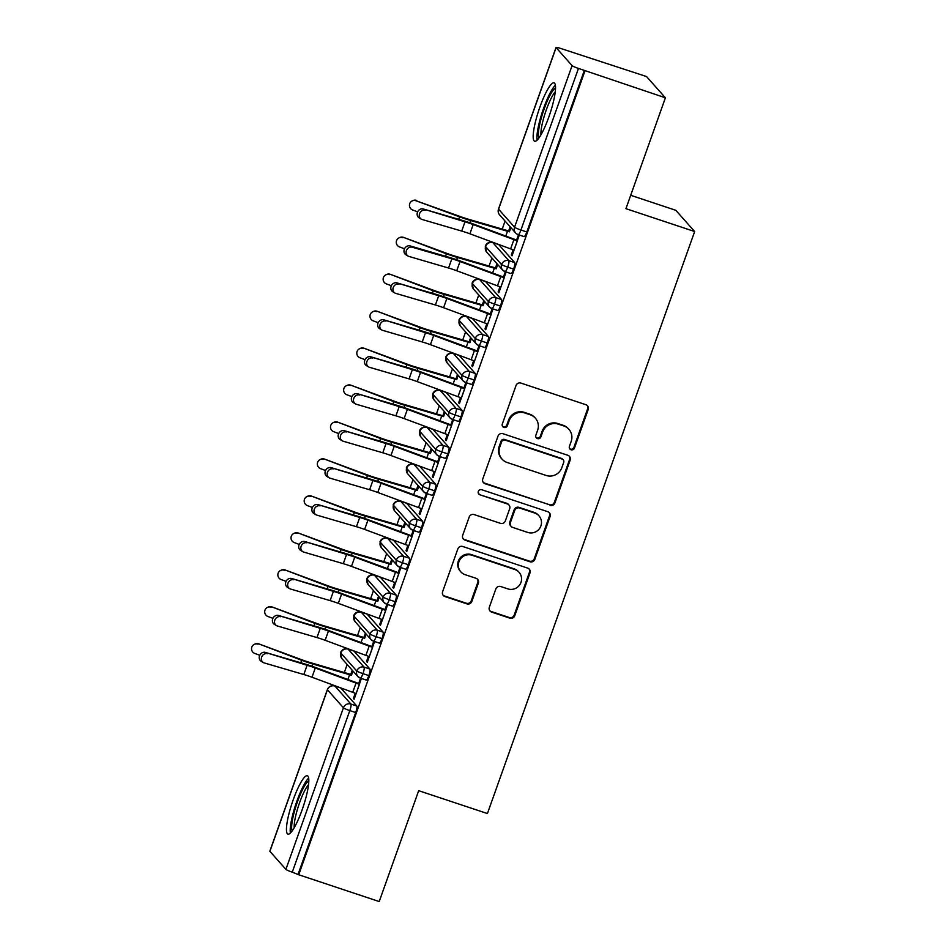 <?xml version="1.0" encoding="UTF-8"?>
<svg xmlns="http://www.w3.org/2000/svg" width="949" height="949" viewBox="0 0 949 949"><rect width="100%" height="100%" fill="white"/><g stroke="black" fill="none" stroke-linecap="round" stroke-linejoin="round"><path stroke-width="1.42" d="M571.037 449.767A2.717 2.645 138.4 0 0 574.465 448.058L588.19 409.529A3.867 3.784 138.4 0 0 585.865 404.701L520.93 383.088A3.867 3.784 138.4 0 0 516.031 385.519L502.306 424.049A2.717 2.645 138.4 0 0 503.931 427.43A2.717 2.645 138.4 0 0 507.359 425.733L509.139 420.751A12.396 12.1 138.4 0 1 524.809 412.981L530.23 414.784A12.396 12.1 138.4 0 1 537.632 430.229L535.865 435.223A2.717 2.645 138.4 0 0 537.478 438.592A2.717 2.645 138.4 0 0 540.906 436.896L542.686 431.914A12.396 12.1 138.4 0 1 558.368 424.144L563.777 425.947A12.396 12.1 138.4 0 1 571.191 441.392L569.412 446.386A2.717 2.645 138.4 0 0 571.037 449.767M569.649 448.675A2.717 2.645 138.4 0 0 573.884 447.418L587.609 408.877A3.867 3.784 138.4 0 0 587.17 405.448M502.555 426.35A2.717 2.645 138.4 0 0 506.79 425.093L508.569 420.099L509.139 420.751M536.102 437.513A2.717 2.645 138.4 0 0 540.337 436.255L542.116 431.273L542.686 431.914M293.182 799.9A30.771 5.848 108.4 0 1 307.357 775.724A30.771 5.848 108.4 0 1 302.09 809.948A30.771 5.848 108.4 0 1 287.927 834.124A30.771 5.848 108.4 0 1 293.182 799.9M539.91 107.023A30.771 5.848 108.4 0 1 554.074 82.848A30.771 5.848 108.4 0 1 548.819 117.059A30.771 5.848 108.4 0 1 534.643 141.247A30.771 5.848 108.4 0 1 539.91 107.023M489.328 607.265A3.867 3.784 138.4 0 0 491.641 612.093L509.862 618.155A3.867 3.784 138.4 0 0 514.761 615.735L529.993 572.935A3.867 3.784 138.4 0 0 527.68 568.107L462.744 546.494A3.867 3.784 138.4 0 0 457.845 548.925L442.602 591.725A3.867 3.784 138.4 0 0 444.927 596.553L466.932 603.872A3.867 3.784 138.4 0 0 471.831 601.452L478.355 583.125A3.867 3.784 138.4 0 0 476.03 578.297L465.117 574.667A10.356 10.107 138.4 0 1 460.123 559.4A10.356 10.107 138.4 0 1 472.033 555.26L514.785 569.495A10.356 10.107 138.4 0 1 519.779 584.762A10.356 10.107 138.4 0 1 507.869 588.89L500.74 586.529A3.867 3.784 138.4 0 0 495.841 588.949L489.328 607.265M556.102 47.604L498.569 209.183L514.56 227.202L572.093 65.623L556.102 47.604A5.919 0.629 19.6 0 1 556.043 47.45A5.919 0.629 19.6 0 1 560.752 48.47L646.554 76.561L665.403 97.806L578.463 68.423L520.93 230.002L526.814 231.959L584.347 70.38M665.403 97.806L625.937 208.673L694.656 231.532L487.418 813.554L418.687 790.683L379.209 901.55L298.721 874.764L584.916 71.021M550.029 505.354A3.867 3.784 138.4 0 0 554.928 502.923L570.171 460.123A3.867 3.784 138.4 0 0 567.846 455.295L502.911 433.693A3.867 3.784 138.4 0 0 498.011 436.113L482.78 478.913A3.867 3.784 138.4 0 0 485.093 483.741L549.459 504.714A3.867 3.784 138.4 0 0 554.358 502.282L569.59 459.482A3.867 3.784 138.4 0 0 569.151 456.042M550.088 516.529L534.845 559.329A3.867 3.784 138.4 0 1 529.945 561.761L465.01 540.147A3.867 3.784 138.4 0 1 462.685 535.319L469.209 517.003A3.867 3.784 138.4 0 1 474.109 514.572L500.443 523.338A3.867 3.784 138.4 0 0 505.343 520.906L509.672 508.759A3.867 3.784 138.4 0 0 507.359 503.931L479.945 494.809A2.717 2.645 138.4 0 1 478.628 490.811A2.717 2.645 138.4 0 1 481.748 489.731L547.763 511.701A3.867 3.784 138.4 0 1 550.088 516.529L549.507 515.888L534.275 558.688L534.845 559.329M694.656 231.532L675.807 210.298L630.694 195.292M572.093 65.623A5.919 0.629 19.6 0 0 578.463 68.423M298.721 874.764L292.268 872.167A5.919 0.629 -160.4 0 1 285.898 869.367L269.896 851.348A5.919 0.629 -160.4 0 1 269.836 851.194L327.369 689.615A5.919 0.629 -160.4 0 0 327.441 689.769L269.896 851.348M344.321 672.521L347.168 664.502M357.476 635.569L360.335 627.55M370.632 598.617L373.491 590.598M383.799 561.654L386.646 553.647M396.955 524.702L399.814 516.683M410.11 487.75L412.969 479.731M423.266 450.799L426.125 442.78M436.433 413.847L439.28 405.828M449.589 376.895L452.448 368.876M462.744 339.932L465.603 331.925M475.9 302.98L478.759 294.961M489.067 266.028L491.914 258.009M502.223 229.077L505.082 221.058M504.144 246.491L503.539 246.266M519.305 235.02L512.033 255.827L511.286 254.984L512.223 255.293M518.498 234.747L516.612 240.026L517.549 240.334M513.136 249.777L511.286 254.984M510.135 226.752L508.617 231.01A11.839 1.269 19.6 0 0 505.343 229.978L468.474 219.243A14.603 1.566 -160.4 0 1 460.301 216.538L415.959 200.749A4.935 4.875 -114.9 0 0 409.446 205.565A4.935 4.875 -114.9 0 0 412.673 209.99L417.667 211.829M415.959 200.749L459.589 216.858A19.727 2.112 19.6 0 0 470.633 220.524L507.501 231.259A6.702 0.724 -160.4 0 1 509.364 231.841L510.882 227.594M298.152 874.124L355.685 712.545L349.801 710.587L292.268 872.167M356.8 706.032L340.81 688.013L334.926 686.056L350.916 704.075L356.8 706.032A5.919 1.127 108.4 0 1 355.685 712.545M526.814 231.959A5.919 1.127 108.4 0 1 524.085 236.609A5.919 1.127 108.4 0 1 523.978 236.538M353.728 650.978A5.919 1.127 108.4 0 1 353.858 650.99A5.919 1.127 108.4 0 1 353.965 651.061L348.081 649.104L364.084 667.123L369.956 669.081A5.919 1.127 108.4 0 1 368.841 675.593A5.919 1.127 108.4 0 1 366.184 680.053A5.919 1.127 108.4 0 1 366.077 679.982M369.956 669.081L353.965 651.061M345.638 689.709L346.243 689.935M258.057 644.193A4.935 4.875 -114.9 0 0 254.344 644.335L255.044 644.015A4.935 4.875 65.1 0 1 258.769 643.861L301.687 660.302A19.727 2.112 19.6 0 0 312.731 663.98L349.6 674.703A6.702 0.724 -160.4 0 1 351.462 675.285L352.969 671.038M352.233 670.196L350.715 674.454A11.839 1.269 19.6 0 0 347.429 673.422L310.572 662.687A14.603 1.566 -160.4 0 1 302.399 659.982L258.769 643.861M355.234 693.221L353.384 698.428L354.131 699.271L361.391 678.464M360.596 678.191L358.71 683.47L359.647 683.778M366.883 614.027A5.919 1.127 108.4 0 1 367.014 614.027A5.919 1.127 108.4 0 1 367.121 614.11L361.237 612.152L377.239 630.172L383.123 632.129A5.919 1.127 108.4 0 1 381.996 638.63A5.919 1.127 108.4 0 1 379.339 643.102A5.919 1.127 108.4 0 1 379.232 643.031M383.123 632.129L367.121 614.11M358.793 652.746L359.398 652.971M271.224 607.241A4.935 4.875 -114.9 0 0 267.499 607.384L268.199 607.063A4.935 4.875 65.1 0 1 271.924 606.909L314.843 623.351A19.727 2.112 19.6 0 0 325.887 627.016L362.755 637.752A6.702 0.724 -160.4 0 1 364.618 638.333L366.136 634.086M365.389 633.244L363.87 637.503A11.839 1.269 19.6 0 0 360.596 636.471L323.728 625.735A14.603 1.566 -160.4 0 1 315.554 623.019L271.924 606.909M368.402 656.269L366.539 661.477L367.287 662.319L374.558 641.512M373.752 641.239L371.878 646.506L372.803 646.827M380.051 577.075A5.919 1.127 108.4 0 1 380.169 577.075A5.919 1.127 108.4 0 1 380.276 577.146L374.404 575.189L390.395 593.22L396.279 595.177A5.919 1.127 108.4 0 1 395.164 601.678A5.919 1.127 108.4 0 1 392.506 606.15A5.919 1.127 108.4 0 1 392.4 606.079M396.279 595.177L380.276 577.146M371.961 615.794L372.566 616.02M284.38 570.29A4.935 4.875 -114.9 0 0 280.655 570.432L281.367 570.1A4.935 4.875 65.1 0 1 285.08 569.958L328.01 586.399A19.727 2.112 19.6 0 0 339.054 590.064L375.911 600.8A6.702 0.724 -160.4 0 1 377.773 601.381L379.292 597.135M378.544 596.292L377.038 600.551A11.839 1.269 19.6 0 0 373.752 599.519L336.883 588.783A14.603 1.566 -160.4 0 1 328.71 586.067L285.08 569.958M381.557 619.317L379.707 624.525L380.442 625.355L387.714 604.549M386.907 604.288L385.033 609.555L385.958 609.863M393.206 540.123A5.919 1.127 108.4 0 1 393.337 540.123A5.919 1.127 108.4 0 1 393.444 540.195L387.56 538.237L403.55 556.268L409.434 558.214A5.919 1.127 108.4 0 1 408.319 564.726A5.919 1.127 108.4 0 1 405.662 569.198A5.919 1.127 108.4 0 1 405.555 569.127M409.434 558.214L393.444 540.195M385.116 578.843L385.721 579.068M297.535 533.338A4.935 4.875 -114.9 0 0 293.81 533.48L294.522 533.148A4.935 4.875 65.1 0 1 298.247 533.006L341.166 549.447A19.727 2.112 19.6 0 0 352.209 553.113L389.078 563.848A6.702 0.724 -160.4 0 1 390.929 564.43L392.447 560.171M391.712 559.341L390.193 563.587A11.839 1.269 19.6 0 0 386.907 562.567L350.039 551.832A14.603 1.566 -160.4 0 1 341.877 549.115L298.247 533.006M394.713 582.366L392.862 587.573L393.598 588.404L400.869 567.597M400.063 567.336L398.189 572.603L399.126 572.911M406.362 503.172A5.919 1.127 108.4 0 1 406.492 503.172A5.919 1.127 108.4 0 1 406.599 503.243L400.715 501.286L416.718 519.305L422.59 521.262A5.919 1.127 108.4 0 1 421.475 527.774A5.919 1.127 108.4 0 1 418.817 532.235A5.919 1.127 108.4 0 1 418.711 532.164M422.59 521.262L406.599 503.243M398.272 541.891L398.877 542.116M310.691 496.374A4.935 4.875 -114.9 0 0 306.978 496.529L307.678 496.197A4.935 4.875 65.1 0 1 311.402 496.054L354.321 512.496A19.727 2.112 19.6 0 0 365.365 516.161L402.234 526.897A6.702 0.724 -160.4 0 1 404.096 527.478L405.603 523.219M404.867 522.389L403.349 526.636A11.839 1.269 19.6 0 0 400.063 525.616L363.206 514.88A14.603 1.566 -160.4 0 1 355.033 512.163L311.402 496.054M407.868 545.414L406.018 550.622L406.765 551.452L414.037 530.645M413.23 530.384L411.344 535.651L412.281 535.96M419.517 466.208A5.919 1.127 108.4 0 1 419.648 466.22A5.919 1.127 108.4 0 1 419.755 466.291L413.871 464.334L429.873 482.353L435.757 484.31A5.919 1.127 108.4 0 1 434.642 490.823A5.919 1.127 108.4 0 1 431.973 495.283A5.919 1.127 108.4 0 1 431.866 495.212M435.757 484.31L419.755 466.291M411.427 504.939L412.044 505.165M323.858 459.423A4.935 4.875 -114.9 0 0 320.133 459.577L320.833 459.245A4.935 4.875 65.1 0 1 324.558 459.102L367.488 475.532A19.727 2.112 19.6 0 0 378.521 479.209L415.389 489.945A6.702 0.724 -160.4 0 1 417.252 490.526L418.77 486.268M418.023 485.425L416.504 489.684A11.839 1.269 19.6 0 0 413.23 488.664L376.362 477.928A14.603 1.566 -160.4 0 1 368.188 475.212L324.558 459.102M421.036 508.462L419.173 513.658L419.921 514.5L427.192 493.694M426.386 493.421L424.511 498.7L425.437 499.008M432.685 429.256A5.919 1.127 108.4 0 1 432.803 429.268A5.919 1.127 108.4 0 1 432.91 429.339L427.038 427.382L443.029 445.401L448.913 447.359A5.919 1.127 108.4 0 1 447.798 453.871A5.919 1.127 108.4 0 1 445.14 458.331A5.919 1.127 108.4 0 1 445.034 458.26M448.913 447.359L432.91 429.339M424.594 467.987L425.199 468.213M337.014 422.471A4.935 4.875 -114.9 0 0 333.289 422.613L334.001 422.293A4.935 4.875 65.1 0 1 337.714 422.139L380.644 438.58A19.727 2.112 19.6 0 0 391.688 442.258L428.545 452.981A6.702 0.724 -160.4 0 1 430.407 453.563L431.925 449.316M431.178 448.474L429.672 452.732A11.839 1.269 19.6 0 0 426.386 451.7L389.517 440.965A14.603 1.566 -160.4 0 1 381.344 438.26L337.714 422.139M434.191 471.499L432.341 476.706L433.076 477.549L440.348 456.742M439.541 456.469L437.667 461.748L438.592 462.056M445.84 392.305A5.919 1.127 108.4 0 1 445.971 392.305A5.919 1.127 108.4 0 1 446.077 392.388L440.194 390.43L456.184 408.45L462.068 410.407A5.919 1.127 108.4 0 1 460.953 416.908A5.919 1.127 108.4 0 1 458.296 421.38A5.919 1.127 108.4 0 1 458.189 421.309M462.068 410.407L446.077 392.388M437.75 431.024L438.355 431.249M350.169 385.519A4.935 4.875 -114.9 0 0 346.444 385.662L347.156 385.341A4.935 4.875 65.1 0 1 350.881 385.187L393.799 401.629A19.727 2.112 19.6 0 0 404.843 405.294L441.712 416.03A6.702 0.724 -160.4 0 1 443.563 416.611L445.081 412.364M444.346 411.522L442.827 415.781A11.839 1.269 19.6 0 0 439.541 414.749L402.673 404.013A14.603 1.566 -160.4 0 1 394.511 401.297L350.881 385.187M447.347 434.547L445.496 439.755L446.244 440.597L453.503 419.79M452.697 419.517L450.822 424.784L451.76 425.093M458.996 355.353A5.919 1.127 108.4 0 1 459.126 355.353A5.919 1.127 108.4 0 1 459.233 355.424L453.349 353.467L469.352 371.498L475.224 373.455A5.919 1.127 108.4 0 1 474.109 379.956A5.919 1.127 108.4 0 1 471.451 384.428A5.919 1.127 108.4 0 1 471.345 384.357M475.224 373.455L459.233 355.424M450.905 394.072L451.51 394.298M363.325 348.568A4.935 4.875 -114.9 0 0 359.612 348.71L360.312 348.378A4.935 4.875 65.1 0 1 364.036 348.236L406.955 364.677A19.727 2.112 19.6 0 0 417.999 368.342L454.868 379.078A6.702 0.724 -160.4 0 1 456.73 379.659L458.237 375.401M457.501 374.57L455.983 378.829A11.839 1.269 19.6 0 0 452.709 377.797L415.84 367.061A14.603 1.566 -160.4 0 1 407.667 364.345L364.036 348.236M460.502 397.595L458.652 402.803L459.399 403.633L466.671 382.827M465.864 382.566L463.978 387.833L464.915 388.141M472.163 318.401A5.919 1.127 108.4 0 1 472.282 318.401A5.919 1.127 108.4 0 1 472.388 318.473L466.505 316.515L482.507 334.546L488.391 336.492A5.919 1.127 108.4 0 1 487.276 343.004A5.919 1.127 108.4 0 1 484.607 347.476A5.919 1.127 108.4 0 1 484.512 347.393M488.391 336.492L472.388 318.473M464.061 357.121L464.678 357.346M376.492 311.616A4.935 4.875 -114.9 0 0 372.767 311.758L373.467 311.426A4.935 4.875 65.1 0 1 377.192 311.284L420.122 327.725A19.727 2.112 19.6 0 0 431.154 331.391L468.023 342.126A6.702 0.724 -160.4 0 1 469.885 342.708L471.404 338.449M470.657 337.619L469.138 341.865A11.839 1.269 19.6 0 0 465.864 340.845L428.995 330.11A14.603 1.566 -160.4 0 1 420.822 327.393L377.192 311.284M473.67 360.644L471.807 365.851L472.555 366.682L479.826 345.875M479.02 345.614L477.145 350.881L478.071 351.189M485.319 281.438A5.919 1.127 108.4 0 1 485.449 281.45A5.919 1.127 108.4 0 1 485.544 281.521L479.672 279.564L495.663 297.583L501.547 299.54A5.919 1.127 108.4 0 1 500.431 306.053A5.919 1.127 108.4 0 1 497.774 310.513A5.919 1.127 108.4 0 1 497.667 310.442M501.547 299.54L485.544 281.521M477.228 320.169L477.833 320.394M389.648 274.652A4.935 4.875 -114.9 0 0 385.923 274.807L386.634 274.475A4.935 4.875 65.1 0 1 390.359 274.332L433.278 290.774A19.727 2.112 19.6 0 0 444.322 294.439L481.19 305.175A6.702 0.724 -160.4 0 1 483.041 305.756L484.559 301.497M483.812 300.667L482.306 304.914A11.839 1.269 19.6 0 0 479.02 303.894L442.151 293.158A14.603 1.566 -160.4 0 1 433.978 290.441L390.359 274.332M486.825 323.692L484.975 328.9L485.71 329.73L492.982 308.923M492.175 308.662L490.301 313.929L491.226 314.238M498.474 244.486A5.919 1.127 108.4 0 1 498.605 244.498A5.919 1.127 108.4 0 1 498.711 244.569L492.828 242.612L508.83 260.631L514.702 262.588A5.919 1.127 108.4 0 1 513.587 269.101A5.919 1.127 108.4 0 1 510.93 273.561A5.919 1.127 108.4 0 1 510.823 273.49M514.702 262.588L498.711 244.569M490.384 283.217L490.989 283.443M402.803 237.701A4.935 4.875 -114.9 0 0 399.078 237.855L399.79 237.523A4.935 4.875 65.1 0 1 403.515 237.38L446.433 253.81A19.727 2.112 19.6 0 0 457.477 257.487L494.346 268.223A6.702 0.724 -160.4 0 1 496.208 268.804L497.715 264.546M496.979 263.703L495.461 267.962A11.839 1.269 19.6 0 0 492.175 266.942L455.306 256.206A14.603 1.566 -160.4 0 1 447.145 253.49L403.515 237.38M499.981 286.74L498.13 291.936L498.877 292.778L506.137 271.972M505.331 271.699L503.456 276.978L504.394 277.286M513.587 269.101L507.703 267.144A5.919 0.629 -160.4 0 1 501.333 264.344L485.342 246.325A5.919 0.629 -160.4 0 1 485.283 246.171L485.283 246.171A5.919 5.919 0 0 1 492.721 242.541A5.919 1.127 -71.6 0 0 492.578 242.541M498.13 291.936L499.055 292.245M484.975 328.9L485.9 329.208M471.807 365.851L472.744 366.16M458.652 402.803L459.589 403.111M445.496 439.755L446.421 440.063M432.341 476.706L433.266 477.015M419.173 513.658L420.11 513.967M406.018 550.622L406.955 550.93M392.862 587.573L393.788 587.882M379.707 624.525L380.632 624.833M366.539 661.477L367.477 661.785M353.384 698.428L354.309 698.737M500.431 306.053L494.548 304.095A5.919 0.629 -160.4 0 1 488.177 301.296L472.187 283.276A5.919 0.629 -160.4 0 1 472.116 283.122L472.116 283.122A5.919 5.919 0 0 1 479.565 279.492A5.919 1.127 -71.6 0 0 479.423 279.492M487.276 343.004L481.392 341.047A5.919 0.629 -160.4 0 1 475.022 338.247L459.019 320.228A5.919 0.629 -160.4 0 1 458.96 320.074L458.96 320.074A5.919 5.919 0 0 1 466.41 316.444A5.919 1.127 -71.6 0 0 466.267 316.444M474.109 379.956L468.237 377.999A5.919 0.629 -160.4 0 1 461.866 375.199L445.864 357.18A5.919 0.629 -160.4 0 1 445.805 357.038A5.919 0.629 -160.4 0 1 445.805 357.026A5.919 5.919 0 0 1 453.242 353.396A5.919 1.127 -71.6 0 0 453.112 353.396M460.953 416.908L455.069 414.962A5.919 0.629 -160.4 0 1 448.699 412.151L432.708 394.132A5.919 0.629 -160.4 0 1 432.637 393.989A5.919 0.629 -160.4 0 1 432.649 393.989A5.919 5.919 0 0 1 440.087 390.347A5.919 1.127 -71.6 0 0 439.945 390.347M447.798 453.871L441.914 451.914A5.919 0.629 -160.4 0 1 435.544 449.114L419.553 431.083A5.919 0.629 -160.4 0 1 419.482 430.941L419.482 430.941A5.919 5.919 0 0 1 426.931 427.311A5.919 1.127 -71.6 0 0 426.789 427.299M434.642 490.823L428.758 488.865A5.919 0.629 -160.4 0 1 422.388 486.066L406.386 468.047A5.919 0.629 -160.4 0 1 406.326 467.893L406.326 467.893A5.919 5.919 0 0 1 413.764 464.263A5.919 1.127 -71.6 0 0 413.634 464.263M421.475 527.774L415.603 525.817A5.919 0.629 -160.4 0 1 409.233 523.018L393.23 504.998A5.919 0.629 -160.4 0 1 393.171 504.844L393.171 504.844A5.919 5.919 0 0 1 400.608 501.214A5.919 1.127 -71.6 0 0 400.478 501.214M408.319 564.726L402.435 562.769A5.919 0.629 -160.4 0 1 396.065 559.969L380.075 541.95A5.919 0.629 -160.4 0 1 380.003 541.796L380.003 541.796A5.919 5.919 0 0 1 387.453 538.166A5.919 1.127 -71.6 0 0 387.311 538.166M395.164 601.678L389.28 599.721A5.919 0.629 -160.4 0 1 382.91 596.921L366.907 578.902A5.919 0.629 -160.4 0 1 366.848 578.76A5.919 0.629 -160.4 0 1 366.848 578.748A5.919 5.919 0 0 1 374.297 575.118A5.919 1.127 -71.6 0 0 374.155 575.118M381.996 638.63L376.124 636.684A5.919 0.629 -160.4 0 1 369.754 633.885L353.752 615.854A5.919 0.629 -160.4 0 1 353.692 615.711L353.692 615.711A5.919 5.919 0 0 1 361.13 612.081A5.919 1.127 -71.6 0 0 361 612.069M368.841 675.593L362.957 673.636A5.919 0.629 -160.4 0 1 356.599 670.836L340.596 652.805A5.919 0.629 -160.4 0 1 340.537 652.663L340.537 652.663A5.919 5.919 0 0 1 347.975 649.033A5.919 1.127 -71.6 0 0 347.844 649.021M568.914 429.328L568.344 428.687A12.396 12.1 138.4 0 0 563.208 425.306L563.777 425.947M542.116 431.273A12.396 12.1 138.4 0 1 557.798 423.503L563.208 425.306M535.355 418.165L534.785 417.524A12.396 12.1 138.4 0 0 529.649 414.144L530.23 414.784M508.569 420.099A12.396 12.1 138.4 0 1 524.239 412.341L529.649 414.144M483.219 482.353A3.867 3.784 138.4 0 0 484.524 483.1L549.459 504.714M563.694 462.436A2.717 2.645 138.4 0 0 562.069 459.055L505.07 440.087A2.717 2.645 138.4 0 0 501.641 441.783L499.767 447.05A12.396 12.1 138.4 0 0 507.181 462.495L546.149 475.461A12.396 12.1 138.4 0 0 561.82 467.691L563.694 462.436M563.196 459.791L562.627 459.15A2.717 2.645 138.4 0 0 561.5 458.414L562.069 459.055M502.045 459.114L501.475 458.474A12.396 12.1 138.4 0 1 499.198 446.398L501.072 441.143A2.717 2.645 138.4 0 1 504.5 439.446L561.5 458.414M463.136 538.747A3.867 3.784 138.4 0 0 464.441 539.507L529.376 561.108A3.867 3.784 138.4 0 0 534.275 558.688M508.961 504.987L508.391 504.346A3.867 3.784 138.4 0 0 506.79 503.29L479.945 494.809M478.557 493.729A2.717 2.645 138.4 0 0 479.364 494.168M527.774 532.436A10.356 10.107 138.4 0 0 538.973 515.853A10.356 10.107 138.4 0 0 534.69 513.029L519.625 508.012A3.867 3.784 138.4 0 0 514.726 510.443L510.396 522.591A3.867 3.784 138.4 0 0 512.709 527.419L527.774 532.436M538.973 515.853L538.403 515.212A10.356 10.107 138.4 0 0 534.109 512.377L534.69 513.029M511.108 526.363L510.538 525.722A3.867 3.784 138.4 0 1 509.827 521.95L514.156 509.803A3.867 3.784 138.4 0 1 519.056 507.371L534.109 512.377M549.507 515.888A3.867 3.784 138.4 0 0 549.068 512.448M519.067 572.318L518.498 571.678A10.356 10.107 138.4 0 0 514.204 568.842L514.785 569.495M460.823 571.844L460.253 571.203A10.356 10.107 138.4 0 1 471.463 554.619L514.204 568.842M443.053 595.153A3.867 3.784 138.4 0 0 444.346 595.913L466.35 603.232A3.867 3.784 138.4 0 0 471.25 600.8L477.774 582.484A3.867 3.784 138.4 0 0 477.335 579.056M489.767 610.705A3.867 3.784 138.4 0 0 491.072 611.453L509.281 617.514A3.867 3.784 138.4 0 0 514.18 615.094L529.423 572.283A3.867 3.784 138.4 0 0 528.984 568.854M412.246 200.891L412.945 200.571A4.935 4.875 65.1 0 1 416.67 200.417M509.554 231.319L508.617 231.01M425.389 210.239A4.935 4.318 120.9 0 0 419.778 213.134A4.935 4.318 120.9 0 0 421.214 219.1A4.935 4.318 120.9 0 0 422.103 219.48L461.712 231.07L464.998 221.829L423.266 208.97L462.875 220.559A19.727 2.112 -160.4 0 1 473.931 224.249L514.666 239.338A6.702 0.724 19.6 0 0 516.612 240.026M421.214 219.1L419.09 217.831A4.935 4.318 -59.1 0 1 417.655 211.864A4.935 4.318 -59.1 0 1 423.266 208.97M461.712 231.07A14.603 1.566 19.6 0 1 469.897 233.798L510.621 248.887A11.839 1.269 -160.4 0 0 514.073 250.097L517.359 240.856A11.839 1.269 -160.4 0 1 513.919 239.646L473.183 224.557A14.603 1.566 19.6 0 0 464.998 221.829M399.078 237.855A4.935 4.875 -114.9 0 0 399.517 246.942L404.511 248.78M496.386 268.27L495.461 267.962M385.923 274.807A4.935 4.875 -114.9 0 0 386.362 283.893L391.356 285.744M483.231 305.222L482.306 304.914M372.767 311.758A4.935 4.875 -114.9 0 0 373.194 320.845L378.188 322.696M470.075 342.186L469.138 341.865M359.612 348.71A4.935 4.875 -114.9 0 0 360.039 357.809L365.033 359.647M456.92 379.137L455.983 378.829M412.234 247.203A4.935 4.318 120.9 0 0 406.623 250.085A4.935 4.318 120.9 0 0 408.058 256.052A4.935 4.318 120.9 0 0 408.936 256.432L448.557 268.021L451.843 258.78L412.234 247.203L410.11 245.921L449.719 257.511A19.727 2.112 -160.4 0 1 460.775 261.2L501.511 276.289A6.702 0.724 19.6 0 0 503.456 276.978M408.058 256.052L405.935 254.783A4.935 4.318 -59.1 0 1 404.499 248.816A4.935 4.318 -59.1 0 1 410.11 245.921M448.557 268.021A14.603 1.566 19.6 0 1 456.742 270.75L497.466 285.839A11.839 1.269 -160.4 0 0 500.906 287.049L504.204 277.808A11.839 1.269 -160.4 0 1 500.752 276.598L460.028 261.509A14.603 1.566 19.6 0 0 451.843 258.78M399.066 284.154A4.935 4.318 120.9 0 0 393.455 287.037A4.935 4.318 120.9 0 0 394.891 293.004A4.935 4.318 120.9 0 0 395.78 293.395L435.401 304.973L438.687 295.744L396.943 282.885L436.564 294.475A19.727 2.112 -160.4 0 1 447.62 298.152L488.344 313.241A6.702 0.724 19.6 0 0 490.301 313.929M394.891 293.004L392.767 291.734A4.935 4.318 -59.1 0 1 391.332 285.768A4.935 4.318 -59.1 0 1 396.943 282.885M435.401 304.973A14.603 1.566 19.6 0 1 443.574 307.701L484.31 322.79A11.839 1.269 -160.4 0 0 487.75 324L491.048 314.76A11.839 1.269 -160.4 0 1 487.596 313.55L446.872 298.472A14.603 1.566 19.6 0 0 438.687 295.744M385.911 321.106A4.935 4.318 120.9 0 0 380.3 323.989A4.935 4.318 120.9 0 0 381.735 329.955A4.935 4.318 120.9 0 0 382.625 330.347L422.234 341.937L425.532 332.696L383.787 319.837L423.396 331.426A19.727 2.112 -160.4 0 1 434.464 335.104L475.188 350.193A6.702 0.724 19.6 0 0 477.145 350.881M381.735 329.955L379.612 328.686A4.935 4.318 -59.1 0 1 378.177 322.719A4.935 4.318 -59.1 0 1 383.787 319.837M422.234 341.937A14.603 1.566 19.6 0 1 430.419 344.665L471.155 359.742A11.839 1.269 -160.4 0 0 474.595 360.952L477.881 351.723A11.839 1.269 -160.4 0 1 474.441 350.513L433.705 335.424A14.603 1.566 19.6 0 0 425.532 332.696M372.755 358.058A4.935 4.318 120.9 0 0 367.144 360.952A4.935 4.318 120.9 0 0 368.58 366.907A4.935 4.318 120.9 0 0 369.469 367.299L409.078 378.888L412.364 369.647L370.632 356.788L410.241 368.378A19.727 2.112 -160.4 0 1 421.297 372.067L462.033 387.145A6.702 0.724 19.6 0 0 463.978 387.833M368.58 366.907L366.456 365.638A4.935 4.318 -59.1 0 1 365.021 359.683A4.935 4.318 -59.1 0 1 370.632 356.788M409.078 378.888A14.603 1.566 19.6 0 1 417.263 381.617L457.987 396.694A11.839 1.269 -160.4 0 0 461.439 397.916L464.725 388.675A11.839 1.269 -160.4 0 1 461.285 387.465L420.549 372.376A14.603 1.566 19.6 0 0 412.364 369.647M538.961 137.937A26.631 5.065 108.4 0 1 544.18 108.921A26.631 5.065 108.4 0 1 555.545 88.079M555.272 91.804A24.662 4.686 -71.6 0 0 546.304 109.859A24.662 4.686 -71.6 0 0 540.966 134.782M555.39 85.22A30.582 5.813 -71.6 0 0 543.611 108.281A30.582 5.813 -71.6 0 0 537.122 140.12M292.233 830.814A26.631 5.065 108.4 0 1 297.452 801.798A26.631 5.065 108.4 0 1 308.816 780.956M308.544 784.681A24.662 4.686 -71.6 0 0 299.576 802.735A24.662 4.686 -71.6 0 0 294.237 827.67M308.662 778.097A30.582 5.813 -71.6 0 0 296.883 801.158A30.582 5.813 -71.6 0 0 290.394 833.008M346.444 385.662A4.935 4.875 -114.9 0 0 346.883 394.76L351.877 396.599M443.752 416.089L442.827 415.781M359.6 395.009A4.935 4.318 120.9 0 0 353.989 397.904A4.935 4.318 120.9 0 0 355.424 403.859A4.935 4.318 120.9 0 0 356.302 404.25L395.923 415.84L399.209 406.599L357.476 393.74L397.085 405.33A19.727 2.112 -160.4 0 1 408.141 409.019L448.877 424.108A6.702 0.724 19.6 0 0 450.822 424.784M355.424 403.859L353.301 402.59A4.935 4.318 -59.1 0 1 351.854 396.635A4.935 4.318 -59.1 0 1 357.476 393.74M395.923 415.84A14.603 1.566 19.6 0 1 404.108 418.568L444.832 433.657A11.839 1.269 -160.4 0 0 448.272 434.867L451.57 425.627A11.839 1.269 -160.4 0 1 448.118 424.417L407.394 409.327A14.603 1.566 19.6 0 0 399.209 406.599M333.289 422.613A4.935 4.875 -114.9 0 0 333.728 431.712L338.71 433.551M430.597 453.041L429.672 452.732M346.432 431.961A4.935 4.318 120.9 0 0 340.821 434.856A4.935 4.318 120.9 0 0 342.257 440.822A4.935 4.318 120.9 0 0 343.147 441.202L382.767 452.792L386.053 443.551L344.309 430.692L383.93 442.281A19.727 2.112 -160.4 0 1 394.986 445.971L435.71 461.06A6.702 0.724 19.6 0 0 437.667 461.748M342.257 440.822L340.133 439.553A4.935 4.318 -59.1 0 1 338.698 433.586A4.935 4.318 -59.1 0 1 344.309 430.692M382.767 452.792A14.603 1.566 19.6 0 1 390.941 455.52L431.676 470.609A11.839 1.269 -160.4 0 0 435.117 471.819L438.402 462.578A11.839 1.269 -160.4 0 1 434.962 461.368L394.238 446.279A14.603 1.566 19.6 0 0 386.053 443.551M320.133 459.577A4.935 4.875 -114.9 0 0 320.56 468.664L325.554 470.502M417.441 489.992L416.504 489.684M333.277 468.925A4.935 4.318 120.9 0 0 327.666 471.807A4.935 4.318 120.9 0 0 329.101 477.774A4.935 4.318 120.9 0 0 329.991 478.154L369.6 489.743L372.898 480.502L331.154 467.655L370.762 479.233A19.727 2.112 -160.4 0 1 381.83 482.922L422.554 498.011A6.702 0.724 19.6 0 0 424.511 498.7M329.101 477.774L326.978 476.505A4.935 4.318 -59.1 0 1 325.543 470.538A4.935 4.318 -59.1 0 1 331.154 467.655M369.6 489.743A14.603 1.566 19.6 0 1 377.785 492.472L418.521 507.561A11.839 1.269 -160.4 0 0 421.961 508.771L425.247 499.53A11.839 1.269 -160.4 0 1 421.807 498.32L381.071 483.231A14.603 1.566 19.6 0 0 372.898 480.502M306.978 496.529A4.935 4.875 -114.9 0 0 307.405 505.615L312.399 507.466M404.286 526.944L403.349 526.636M320.121 505.876A4.935 4.318 120.9 0 0 314.51 508.759A4.935 4.318 120.9 0 0 315.946 514.726A4.935 4.318 120.9 0 0 316.836 515.117L356.444 526.695L359.73 517.466L317.998 504.607L357.607 516.197A19.727 2.112 -160.4 0 1 368.663 519.874L409.399 534.963A6.702 0.724 19.6 0 0 411.344 535.651M315.946 514.726L313.822 513.456A4.935 4.318 -59.1 0 1 312.387 507.49A4.935 4.318 -59.1 0 1 317.998 504.607M356.444 526.695A14.603 1.566 19.6 0 1 364.63 529.423L405.353 544.512A11.839 1.269 -160.4 0 0 408.805 545.722L412.091 536.482A11.839 1.269 -160.4 0 1 408.651 535.272L367.915 520.194A14.603 1.566 19.6 0 0 359.73 517.466M293.81 533.48A4.935 4.875 -114.9 0 0 294.249 542.567L299.243 544.418M391.118 563.908L390.193 563.587M306.966 542.828A4.935 4.318 120.9 0 0 301.355 545.722A4.935 4.318 120.9 0 0 302.79 551.677A4.935 4.318 120.9 0 0 303.668 552.069L343.289 563.659L346.575 554.418L304.831 541.559L344.451 553.148A19.727 2.112 -160.4 0 1 355.507 556.826L396.243 571.915A6.702 0.724 19.6 0 0 398.189 572.603M302.79 551.677L300.667 550.408A4.935 4.318 -59.1 0 1 299.22 544.441A4.935 4.318 -59.1 0 1 304.831 541.559M343.289 563.659A14.603 1.566 19.6 0 1 351.474 566.387L392.198 581.464A11.839 1.269 -160.4 0 0 395.638 582.674L398.936 573.445A11.839 1.269 -160.4 0 1 395.484 572.235L354.76 557.146A14.603 1.566 19.6 0 0 346.575 554.418M280.655 570.432A4.935 4.875 -114.9 0 0 281.094 579.531L286.076 581.369M377.963 600.859L377.038 600.551M293.799 579.78A4.935 4.318 120.9 0 0 288.188 582.674A4.935 4.318 120.9 0 0 289.623 588.629A4.935 4.318 120.9 0 0 290.513 589.021L330.122 600.61L333.419 591.369L291.675 578.51L331.296 590.1A19.727 2.112 -160.4 0 1 342.352 593.789L383.076 608.867A6.702 0.724 19.6 0 0 385.033 609.555M289.623 588.629L287.5 587.36A4.935 4.318 -59.1 0 1 286.064 581.405A4.935 4.318 -59.1 0 1 291.675 578.51M330.122 600.61A14.603 1.566 19.6 0 1 338.307 603.339L379.042 618.416A11.839 1.269 -160.4 0 0 382.483 619.638L385.769 610.397A11.839 1.269 -160.4 0 1 382.328 609.187L341.604 594.098A14.603 1.566 19.6 0 0 333.419 591.369M267.499 607.384A4.935 4.875 -114.9 0 0 267.926 616.482L272.921 618.321M364.807 637.811L363.87 637.503M280.643 616.731A4.935 4.318 120.9 0 0 275.032 619.626A4.935 4.318 120.9 0 0 276.467 625.593A4.935 4.318 120.9 0 0 277.357 625.972L316.966 637.562L320.264 628.321L278.52 615.462L318.129 627.052A19.727 2.112 -160.4 0 1 329.196 630.741L369.92 645.83A6.702 0.724 19.6 0 0 371.878 646.506M276.467 625.593L274.344 624.312A4.935 4.318 -59.1 0 1 272.909 618.357A4.935 4.318 -59.1 0 1 278.52 615.462M316.966 637.562A14.603 1.566 19.6 0 1 325.151 640.29L365.887 655.379A11.839 1.269 -160.4 0 0 369.327 656.589L372.613 647.348A11.839 1.269 -160.4 0 1 369.173 646.139L328.437 631.049A14.603 1.566 19.6 0 0 320.264 628.321M254.344 644.335A4.935 4.875 -114.9 0 0 254.771 653.434L259.765 655.273M351.64 674.763L350.715 674.454M267.488 653.683A4.935 4.318 120.9 0 0 261.877 656.578A4.935 4.318 120.9 0 0 263.312 662.544A4.935 4.318 120.9 0 0 264.202 662.924L303.81 674.514L307.096 665.273L265.364 652.414L304.973 664.003A19.727 2.112 -160.4 0 1 316.029 667.693L356.765 682.782A6.702 0.724 19.6 0 0 358.71 683.47M263.312 662.544L261.189 661.275A4.935 4.318 -59.1 0 1 259.753 655.308A4.935 4.318 -59.1 0 1 265.364 652.414M303.81 674.514A14.603 1.566 19.6 0 1 311.996 677.242L352.72 692.331A11.839 1.269 -160.4 0 0 356.172 693.541L359.457 684.3A11.839 1.269 -160.4 0 1 356.017 683.09L315.282 668.001A14.603 1.566 19.6 0 0 307.096 665.273M573.884 447.418L574.465 448.058M506.79 425.093L507.359 425.733M540.337 436.255L540.906 436.896M556.043 47.45L498.498 209.029A5.919 0.629 19.6 0 0 498.569 209.183A5.919 5.777 138.4 0 0 499.649 214.948L515.651 232.968A5.919 5.777 138.4 0 1 514.56 227.202A5.919 0.629 19.6 0 0 520.93 230.002A5.919 1.127 108.4 0 1 518.201 234.652A5.919 1.127 108.4 0 1 518.107 234.581A5.919 5.777 138.4 0 1 515.651 232.968A5.919 5.919 0 0 0 518.201 234.652L524.085 236.609M285.898 869.367L343.431 707.788L327.441 689.769A5.919 5.777 138.4 0 1 334.926 686.056A5.919 1.127 -71.6 0 0 334.819 685.985A5.919 1.127 -71.6 0 0 334.677 685.985M349.801 710.587A5.919 0.629 -160.4 0 1 343.431 707.788A5.919 5.777 138.4 0 1 350.916 704.075A5.919 1.127 108.4 0 1 349.801 710.587M510.93 273.561L505.046 271.604A5.919 1.127 108.4 0 1 504.939 271.533A5.919 5.777 138.4 0 1 502.484 269.919L505.046 271.604A5.919 1.127 108.4 0 0 507.703 267.144A5.919 1.127 108.4 0 0 508.83 260.631A5.919 5.777 138.4 0 0 502.484 269.919L486.493 251.9A5.919 5.777 138.4 0 1 492.828 242.612A5.919 1.127 -71.6 0 0 492.721 242.541L498.605 244.498M497.774 310.513L491.89 308.555A5.919 1.127 108.4 0 1 491.784 308.484A5.919 5.777 138.4 0 1 489.328 306.871L491.89 308.555A5.919 1.127 108.4 0 0 494.548 304.095A5.919 1.127 108.4 0 0 495.663 297.583A5.919 5.777 138.4 0 0 489.328 306.871L473.326 288.852A5.919 5.777 138.4 0 1 479.672 279.564A5.919 1.127 -71.6 0 0 479.565 279.492L485.449 281.45M478.616 345.436A5.919 5.777 138.4 0 1 476.173 343.823L478.735 345.519A5.919 1.127 108.4 0 0 481.392 341.047A5.919 1.127 108.4 0 0 482.507 334.546A5.919 5.777 138.4 0 0 476.173 343.823L460.17 325.804A5.919 5.777 138.4 0 1 466.505 316.515A5.919 1.127 -71.6 0 0 466.41 316.444L472.282 318.401M471.451 384.428L465.568 382.471A5.919 1.127 108.4 0 1 465.473 382.4A5.919 5.777 138.4 0 1 463.017 380.774L465.568 382.471A5.919 1.127 108.4 0 0 468.237 377.999A5.919 1.127 108.4 0 0 469.352 371.498A5.919 5.777 138.4 0 0 463.017 380.774L447.015 362.755A5.919 5.777 138.4 0 1 453.349 353.467A5.919 1.127 -71.6 0 0 453.242 353.396L459.126 355.353M484.607 347.476L478.735 345.519A5.919 1.127 108.4 0 1 478.628 345.448M458.296 421.38L452.412 419.422A5.919 1.127 108.4 0 1 452.305 419.351A5.919 5.777 138.4 0 1 449.85 417.738L452.412 419.422A5.919 1.127 108.4 0 0 455.069 414.962A5.919 1.127 108.4 0 0 456.184 408.45A5.919 5.777 138.4 0 0 449.85 417.738L433.859 399.707A5.919 5.777 138.4 0 1 440.194 390.43A5.919 1.127 -71.6 0 0 440.087 390.347L445.971 392.305M445.14 458.331L439.257 456.374A5.919 1.127 108.4 0 1 439.15 456.303A5.919 5.777 138.4 0 1 436.694 454.69L439.257 456.374A5.919 1.127 108.4 0 0 441.914 451.914A5.919 1.127 108.4 0 0 443.029 445.401A5.919 5.777 138.4 0 0 436.694 454.69L420.692 436.67A5.919 5.777 138.4 0 1 427.038 427.382A5.919 1.127 -71.6 0 0 426.931 427.311L432.803 429.268M431.973 495.283L426.101 493.326A5.919 1.127 108.4 0 1 425.994 493.255A5.919 5.777 138.4 0 1 423.539 491.641L426.101 493.326A5.919 1.127 108.4 0 0 428.758 488.865A5.919 1.127 108.4 0 0 429.873 482.353A5.919 5.777 138.4 0 0 423.539 491.641L407.536 473.622A5.919 5.777 138.4 0 1 413.871 464.334A5.919 1.127 -71.6 0 0 413.764 464.263L419.648 466.22M418.817 532.235L412.934 530.277A5.919 1.127 108.4 0 1 412.827 530.206A5.919 5.777 138.4 0 1 410.371 528.593L412.934 530.277A5.919 1.127 108.4 0 0 415.603 525.817A5.919 1.127 108.4 0 0 416.718 519.305A5.919 5.777 138.4 0 0 410.371 528.593L394.381 510.574A5.919 5.777 138.4 0 1 400.715 501.286A5.919 1.127 -71.6 0 0 400.608 501.214L406.492 503.172M405.662 569.198L399.778 567.241A5.919 1.127 108.4 0 1 399.671 567.17A5.919 5.777 138.4 0 1 397.216 565.545L399.778 567.241A5.919 1.127 108.4 0 0 402.435 562.769A5.919 1.127 108.4 0 0 403.55 556.268A5.919 5.777 138.4 0 0 397.216 565.545L381.225 547.526A5.919 5.777 138.4 0 1 387.56 538.237A5.919 1.127 -71.6 0 0 387.453 538.166L393.337 540.123M392.506 606.15L386.623 604.193A5.919 1.127 108.4 0 1 386.516 604.122A5.919 5.777 138.4 0 1 384.06 602.496L386.623 604.193A5.919 1.127 108.4 0 0 389.28 599.721A5.919 1.127 108.4 0 0 390.395 593.22A5.919 5.777 138.4 0 0 384.06 602.496L368.058 584.477A5.919 5.777 138.4 0 1 374.404 575.189A5.919 1.127 -71.6 0 0 374.297 575.118L380.169 577.075M379.339 643.102L373.467 641.144A5.919 1.127 108.4 0 1 373.36 641.073A5.919 5.777 138.4 0 1 370.905 639.46L373.467 641.144A5.919 1.127 108.4 0 0 376.124 636.684A5.919 1.127 108.4 0 0 377.239 630.172A5.919 5.777 138.4 0 0 370.905 639.46L354.902 621.429A5.919 5.777 138.4 0 1 361.237 612.152A5.919 1.127 -71.6 0 0 361.13 612.081L367.014 614.027M366.184 680.053L360.3 678.096A5.919 1.127 108.4 0 1 360.193 678.025A5.919 5.777 138.4 0 1 357.737 676.412L360.3 678.096A5.919 1.127 108.4 0 0 362.957 673.636A5.919 1.127 108.4 0 0 364.084 667.123A5.919 5.777 138.4 0 0 357.737 676.412L341.747 658.392A5.919 5.777 138.4 0 1 348.081 649.104A5.919 1.127 -71.6 0 0 347.975 649.033L353.858 650.99M557.798 423.503L558.368 424.144M524.239 412.341L524.809 412.981M587.609 408.877L588.19 409.529M484.524 483.1L485.093 483.741M569.59 459.482L570.171 460.123M554.358 502.282L554.928 502.923M504.5 439.446L505.07 440.087M501.072 441.143L501.641 441.783M499.198 446.398L499.767 447.05M529.376 561.108L529.945 561.761M464.441 539.507L465.01 540.147M506.79 503.29L507.359 503.931M519.056 507.371L519.625 508.012M514.156 509.803L514.726 510.443M509.827 521.95L510.396 522.591M471.463 554.619L472.033 555.26M477.774 582.484L478.355 583.125M471.25 600.8L471.831 601.452M466.35 603.232L466.932 603.872M444.346 595.913L444.927 596.553M529.423 572.283L529.993 572.935M514.18 615.094L514.761 615.735M509.281 617.514L509.862 618.155M491.072 611.453L491.641 612.093M459.589 216.858L458.711 219.338M470.633 220.524L469.838 222.778M507.501 231.259L505.793 236.052M510.621 248.887L513.919 239.646M469.897 233.798L473.183 224.557M446.433 253.81L445.556 256.301M457.477 257.487L456.671 259.741M494.346 268.223L492.638 273.004M433.278 290.774L432.388 293.253M444.322 294.439L443.515 296.693M481.19 305.175L479.482 309.955M420.122 327.725L419.233 330.205M431.154 331.391L430.36 333.645M468.023 342.126L466.327 346.907M406.955 364.677L406.077 367.156M417.999 368.342L417.192 370.596M454.868 379.078L453.159 383.859M497.466 285.839L500.752 276.598M456.742 270.75L460.028 261.509M484.31 322.79L487.596 313.55M443.574 307.701L446.872 298.472M471.155 359.742L474.441 350.513M430.419 344.665L433.705 335.424M457.987 396.694L461.285 387.465M417.263 381.617L420.549 372.376M393.799 401.629L392.922 404.108M404.843 405.294L404.037 407.548M441.712 416.03L440.004 420.822M444.832 433.657L448.118 424.417M404.108 418.568L407.394 409.327M380.644 438.58L379.754 441.06M391.688 442.258L390.881 444.5M428.545 452.981L426.848 457.774M431.676 470.609L434.962 461.368M390.941 455.52L394.238 446.279M367.488 475.532L366.599 478.023M378.521 479.209L377.726 481.463M415.389 489.945L413.693 494.726M418.521 507.561L421.807 498.32M377.785 492.472L381.071 483.231M354.321 512.496L353.443 514.975M365.365 516.161L364.558 518.415M402.234 526.897L400.525 531.677M405.353 544.512L408.651 535.272M364.63 529.423L367.915 520.194M341.166 549.447L340.288 551.927M352.209 553.113L351.403 555.367M389.078 563.848L387.37 568.629M392.198 581.464L395.484 572.235M351.474 566.387L354.76 557.146M328.01 586.399L327.12 588.878M339.054 590.064L338.247 592.318M375.911 600.8L374.214 605.592M379.042 618.416L382.328 609.187M338.307 603.339L341.604 594.098M314.843 623.351L313.965 625.83M325.887 627.016L325.092 629.27M362.755 637.752L361.059 642.544M365.887 655.379L369.173 646.139M325.151 640.29L328.437 631.049M301.687 660.302L300.809 662.782M312.731 663.98L311.924 666.234M349.6 674.703L347.892 679.496M352.72 692.331L356.017 683.09M311.996 677.242L315.282 668.001M498.498 209.029A5.919 5.919 0 0 0 499.649 214.948M486.493 251.9L485.283 246.171M473.326 288.852L472.116 283.122M460.17 325.804L458.96 320.074M447.015 362.755L445.805 357.038M433.859 399.707L432.637 393.989M420.692 436.67L419.482 430.941M407.536 473.622L406.326 467.893M394.381 510.574L393.171 504.844M381.225 547.526L380.003 541.796M368.058 584.477L366.848 578.76M354.902 621.429L353.692 615.711M327.369 689.615A5.919 5.919 0 0 1 334.819 685.985L340.703 687.942M341.747 658.392L340.537 652.663"/></g></svg>
